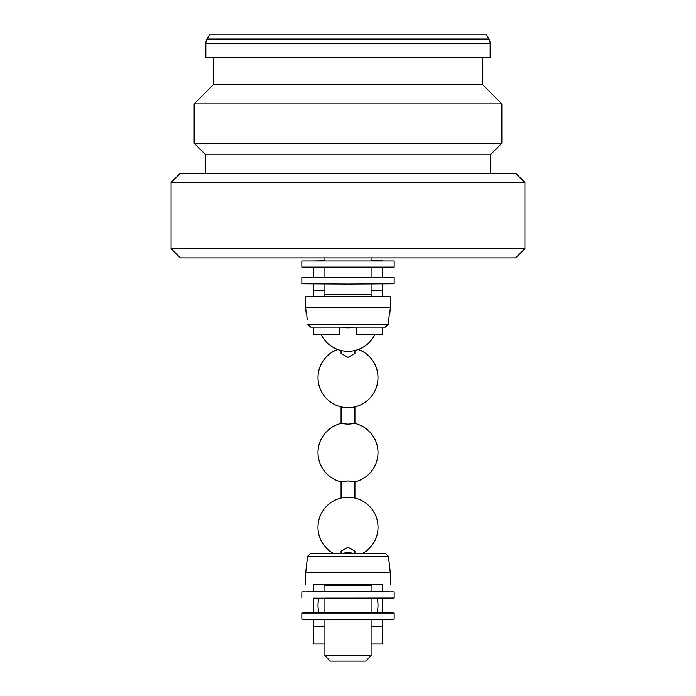 <?xml version="1.0" encoding="UTF-8"?>
<svg xmlns="http://www.w3.org/2000/svg" width="696" height="696" viewBox="0 0 696 696"><rect width="100%" height="100%" fill="white"/><g stroke="black" fill="none" stroke-linecap="round" stroke-linejoin="round"><path stroke-width="1.04" d="M524.914 182.482L171.085 182.482L171.085 248.637L524.914 248.637L524.914 182.482L515.684 173.252L180.316 173.252L171.085 182.482M490.306 173.252L490.306 154.799L205.694 154.799L205.694 173.252M490.306 154.799L501.842 143.254L194.158 143.254L205.694 154.799M482.458 57.568L482.458 84.494L501.842 103.878L194.158 103.878L194.158 143.254M501.842 103.878L501.842 143.254M482.458 84.494L213.541 84.494L194.158 103.878M213.541 57.568L213.541 84.494M205.851 43.665L205.851 57.568L490.149 57.568L490.149 43.665L205.851 43.665A9.231 9.231 0 0 1 207.086 39.054L209.548 34.8L486.452 34.8L488.914 39.054A9.231 9.231 0 0 1 490.149 43.665M524.914 248.637L515.684 257.868L180.316 257.868L171.085 248.637M382.617 267.099L382.617 277.391L394.154 277.582L348 277.869L301.846 277.582L324.928 277.295L313.383 277.295L313.383 267.099M394.154 277.582L394.154 283.733L348 284.02L301.846 283.733L301.846 277.582M371.072 277.486L324.928 277.486M339.535 327.094L339.535 334.602L313.383 334.602L313.383 327.094M313.383 296.331L313.383 283.925M382.617 327.094L382.617 334.602L356.465 334.602L356.465 327.094M382.617 296.331L382.617 283.925M324.928 257.868L324.928 260.948L313.383 260.939L324.928 260.765M371.072 260.765L382.617 260.765L371.072 260.939L371.072 257.868M382.617 277.295L371.072 277.295L382.617 277.295M301.846 267.099L394.154 267.099L394.154 260.948L301.846 260.948L301.846 267.099M306.231 314.018L306.692 314.018L306.231 314.018L305.692 307.867L305.692 296.331L390.308 296.331L390.308 307.867L305.692 307.867M389.769 314.018L389.308 314.018L389.769 314.018L390.308 307.867M389.308 314.018L388.403 324.284L389.308 314.018M306.692 314.018L307.214 319.96M323.388 296.331A1.54 1.54 0 0 0 324.928 294.791L324.928 283.985M372.612 296.331A1.54 1.54 0 0 1 371.072 294.791L324.928 294.791M371.072 267.099L371.072 277.678M371.072 283.985L371.072 294.791M324.928 267.099L324.928 277.678M385.297 327.094L310.703 327.094L385.297 327.094L388.403 324.284L307.597 324.284L310.703 327.094M354.925 350.488L354.925 353.472L348 357.379L341.075 353.472L341.075 350.488M354.925 406.829L354.925 423.533L348 424.142L341.075 423.533L341.075 406.829M341.075 498.075L341.075 481.641L348 480.919L354.925 481.641L354.925 498.075M341.075 553.277L341.075 551.18L348 547.187L354.925 551.18L354.925 553.277M313.383 598.177L394.154 598.047L371.072 598.247L382.617 598.247L382.617 612.845L371.072 612.845L394.154 613.045L301.846 613.045L313.383 612.915L313.383 598.177M301.846 598.047L301.846 591.896L348 591.704L394.154 591.896L394.154 598.047M371.072 612.976L324.928 612.976M324.928 598.116L371.072 598.116M382.617 619.327L382.617 644.009L371.072 644.009M324.928 644.009L313.383 644.009L313.383 619.327M324.928 598.247L313.383 598.247L324.928 598.247M324.162 584.414L313.383 584.414L313.383 591.765M371.838 584.414L382.617 584.414L382.617 591.765M313.383 612.845L324.928 612.845L313.383 612.845M394.154 613.045L394.154 619.196L348 619.388L301.846 619.196L301.846 613.045M324.04 584.353L371.951 584.353M305.692 584.205L305.692 572.669L348 572.486L390.308 572.669L390.308 584.205M324.928 591.731L324.928 585.745A1.54 1.54 180 0 0 323.388 584.205L372.612 584.205A1.54 1.54 -0 0 0 371.072 585.745L372.421 584.214M324.928 655.745L371.072 655.745M330.313 661.122L365.696 661.122L330.313 661.122L324.928 655.736L324.928 619.362M324.928 613.106L324.928 597.986M365.687 661.122L371.072 655.736L371.072 619.362M371.072 613.106L371.072 597.986M371.072 591.731L371.072 585.745L324.928 585.745L323.579 584.214M390.308 572.669L388.403 556.217L385.297 553.416L310.616 553.416L307.597 556.217L305.692 572.669M488.914 39.054L207.086 39.054M313.383 290.693L324.928 290.693M371.072 290.693L382.617 290.693M382.617 626.678L371.072 626.678M324.928 626.678L313.383 626.678M307.597 556.217L388.403 556.217M310.703 553.416L385.297 553.416M377.014 612.845A29.998 29.998 0 0 0 377.171 598.247M353.464 553.277A29.998 29.998 0 0 0 342.536 553.277M362.929 553.294A29.998 29.998 0 0 0 348 497.266A29.998 29.998 0 0 0 333.071 553.294M354.925 481.797A29.998 29.998 0 0 0 354.925 423.42M337.699 349.47A29.998 29.998 0 0 0 348 407.639A29.998 29.998 0 0 0 358.301 349.47M321.117 334.602A29.998 29.998 0 0 0 374.883 334.602M341.579 327.094A29.998 29.998 0 0 0 354.421 327.094M342.754 327.094A29.998 29.998 0 0 0 353.246 327.094M341.075 423.42A29.998 29.998 0 0 0 341.075 481.797M318.829 598.247A29.998 29.998 0 0 0 318.986 612.845"/></g></svg>
